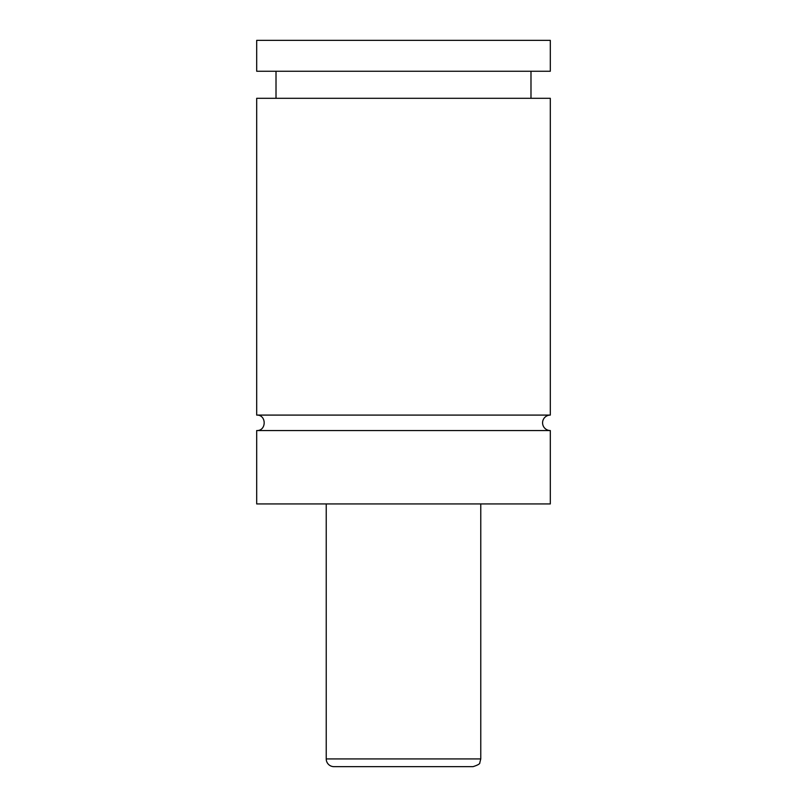 <?xml version="1.0" encoding="UTF-8"?>
<svg xmlns="http://www.w3.org/2000/svg" width="807" height="807" viewBox="0 0 807 807"><rect width="100%" height="100%" fill="white"/><g stroke="black" fill="none" stroke-linecap="round" stroke-linejoin="round"><path stroke-width="1.21" d="M256.697 430.545C266.663 431.019 266.663 414.616 256.697 415.091L550.303 415.091A7.727 7.727 0 0 0 542.576 422.818A7.727 7.727 0 0 0 550.303 430.545L550.303 503.941L256.697 503.941L256.697 430.545L550.303 430.545M473.043 766.65L333.957 766.65A7.727 7.727 0 0 1 326.23 758.923L480.77 758.923L479.812 762.645C480.185 763.765 477.926 765.097 473.043 766.65M480.77 503.941L480.77 758.923M256.697 415.091L256.697 98.303L550.303 98.303L550.303 415.091M256.697 40.35L550.303 40.35L550.303 71.258L256.697 71.258L256.697 40.35M326.23 758.923L326.23 503.941M530.986 98.303L530.986 71.258M276.014 98.303L276.014 71.258"/></g></svg>
